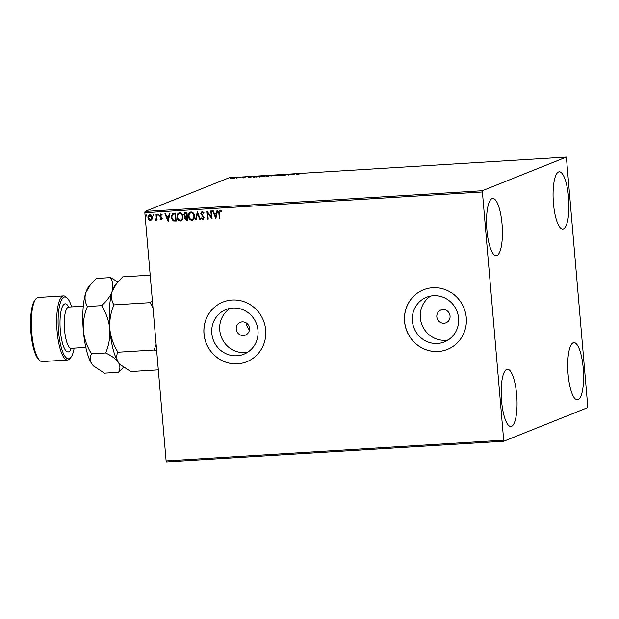 <?xml version="1.0" encoding="UTF-8"?>
<svg xmlns="http://www.w3.org/2000/svg" width="619" height="619" viewBox="0 0 619 619"><rect width="100%" height="100%" fill="white"/><g stroke="black" fill="none" stroke-linecap="round" stroke-linejoin="round"><path stroke-width="0.93" d="M236.241 329.122A6.879 6.6 -111.8 0 0 245.41 335.103A6.879 6.6 -111.8 0 0 249.465 328.31A6.879 6.6 -111.8 0 0 240.296 322.329A6.879 6.6 -111.8 0 0 236.241 329.122M246.478 323.095L246.362 325.068L249.364 330.244M211.791 333.324A24.04 23.05 -111.8 0 0 243.824 354.223A24.04 23.05 -111.8 0 0 257.991 330.484A24.04 23.05 -111.8 0 0 225.958 309.585A24.04 23.05 -111.8 0 0 211.791 333.324M230.09 308.378A24.04 23.05 -111.8 0 0 219.753 330.136A24.04 23.05 -111.8 0 0 247.654 352.242M412.378 321.013A24.04 23.05 -111.8 0 0 444.411 341.912A24.04 23.05 -111.8 0 0 458.578 318.181A24.04 23.05 -111.8 0 0 426.545 297.275A24.04 23.05 -111.8 0 0 412.378 321.013M430.677 296.075A24.04 23.05 -111.8 0 0 420.34 317.826A24.04 23.05 -111.8 0 0 448.233 339.932M404.555 321.516A32.118 30.795 -111.8 0 0 447.351 349.433A32.118 30.795 -111.8 0 0 466.277 317.725A32.118 30.795 -111.8 0 0 423.481 289.808A32.118 30.795 -111.8 0 0 404.555 321.516M423.512 289.793A32.118 30.795 -111.8 0 0 404.617 321.493A32.118 30.795 -111.8 0 0 447.382 349.426M203.976 333.819A32.118 30.795 -111.8 0 0 246.764 361.744A32.118 30.795 -111.8 0 0 265.69 330.035A32.118 30.795 -111.8 0 0 222.894 302.111A32.118 30.795 -111.8 0 0 203.976 333.819M222.925 302.103A32.118 30.795 -111.8 0 0 204.03 333.796A32.118 30.795 -111.8 0 0 246.795 361.728M436.828 316.812A6.879 6.6 -111.8 0 0 445.997 322.801A6.879 6.6 -111.8 0 0 450.052 316.007A6.879 6.6 -111.8 0 0 440.883 310.018A6.879 6.6 -111.8 0 0 436.828 316.812M568.575 197.415A28.675 7.761 -93.5 0 1 562.772 229.061A28.675 7.761 -93.5 0 1 553.456 203.465A28.675 7.761 -93.5 0 1 559.259 171.819A28.675 7.761 -93.5 0 1 568.575 197.415M516.679 394.845A28.675 7.761 -93.5 0 1 510.876 426.491A28.675 7.761 -93.5 0 1 501.56 400.895A28.675 7.761 -93.5 0 1 507.363 369.249A28.675 7.761 -93.5 0 1 516.679 394.845M502.04 224.047A28.675 7.761 -93.5 0 1 496.237 255.701A28.675 7.761 -93.5 0 1 486.921 230.106A28.675 7.761 -93.5 0 1 492.724 198.451A28.675 7.761 -93.5 0 1 502.04 224.047M583.222 368.204A28.675 7.761 -93.5 0 1 577.411 399.851A28.675 7.761 -93.5 0 1 568.095 374.255A28.675 7.761 -93.5 0 1 573.898 342.609A28.675 7.761 -93.5 0 1 583.222 368.204M503.765 441.231L587.849 407.573L566.37 157.079L482.294 190.737L503.765 441.231L166.519 461.921L166.116 460.907L503.371 440.21M233.642 178.14L230.415 178.156L233.386 177.707L234.771 177.893L233.642 178.14M240.087 177.305L236.489 178.04L240.087 177.305M242.625 177.676L245.348 177.042L242.625 177.676M257.187 176.253L258.982 176.144L256.862 176.988L253.202 176.848L257.195 176.33M270.457 175.44L268.337 176.283L265.992 176.253L270.457 175.44M267.176 176.09L266.503 176.005M280.84 174.806L281.196 175.494L280.275 175.007L276.151 175.804L280.74 174.806L281.011 175.51M294.288 173.978L292.764 174.79L290.489 174.396L288.315 175.061L290.435 174.21L292.717 174.604L294.311 174.171M301.987 173.746L304.78 173.397L301.987 173.746M566.37 157.079L229.123 177.769L145.047 211.427L482.294 190.737M296.524 174.558L296.068 173.869L301.113 173.56L296.524 174.558M285.785 174.481L284.175 174.775L285.39 175.092L282.388 175.324L285.792 174.558M284.183 175.007L283.595 174.937M276.523 175.425L270.58 175.788L276.739 175.27M265.056 176.129L259.106 176.492L265.265 175.974M248.853 177.483L248.397 176.794L253.442 176.485L248.853 177.483M151.903 219.528L150.386 220.596L148.707 219.73L147.956 217.695C147.794 216.046 148.436 215.002 149.868 214.569C151.369 214.824 152.181 215.776 152.305 217.431L151.903 219.528M150.928 220.472L148.707 219.73M149.318 214.685L149.868 214.569M155.524 219.559L156.259 218.252L156.011 214.29L156.607 214.251L157.11 220.078L156.514 220.116L156.437 219.258L155.493 220.279L155.021 220.109L155.725 219.497M155.709 220.232L155.021 220.109M161.126 219.219L161.451 217.88L159.71 215.652L160.816 213.895L162.108 214.607L161.814 215.172L160.948 214.607L160.298 215.59L162.224 218.329L161.226 219.931L160.012 219.172L160.313 218.646L161.327 219.157M161.93 215.118L160.824 214.623M161.528 219.861L160.012 219.172M173.707 213.207L175.502 213.098L176.183 221.068L173.15 220.96L171.084 217.269L172.631 213.423L173.707 213.207M186.969 212.394L187.658 220.364L186.567 220.426L184.617 218.561L185.197 216.82L183.804 214.863L185.429 212.487L186.969 212.394M184.88 212.603L185.429 212.487M197.36 211.752L200.51 219.575L199.867 219.613L197.476 213.679L196.115 219.846L195.472 219.884L197.36 211.752M210.808 210.932L211.404 210.893L212.085 218.863L207.721 213.153L208.232 219.103L207.636 219.134L206.955 211.164L211.319 216.859L210.808 210.932M221.424 211.574L220.093 210.978L219.443 213.083L219.9 218.383L219.304 218.422L218.847 213.037C218.484 211.605 218.871 210.646 220.016 210.158L221.556 210.986L221.3 211.621L219.977 210.994M219.621 210.243L220.016 210.158M482.085 191.998L144.838 212.688L166.116 460.907M215.845 218.631L212.588 210.824L213.238 210.777L214.244 213.284L216.41 213.153L216.99 210.553L217.633 210.514L215.845 218.631M203.79 213.269L202.467 212.015L201.384 213.485L204.131 217.687L202.908 219.629L201.307 218.375L201.724 217.857L202.846 218.817L203.543 217.756L200.788 213.509L202.235 211.249L204.115 212.89L203.666 213.323L202.134 212.1M203.249 219.559L201.307 218.375M201.84 211.334L202.235 211.249M194.436 215.907C194.668 218.174 193.817 219.644 191.867 220.31C189.778 219.946 188.656 218.608 188.501 216.31C188.269 214.035 189.135 212.572 191.101 211.93C193.151 212.309 194.265 213.632 194.436 215.907M192.517 220.163L191.983 220.263C189.901 219.892 188.78 218.561 188.625 216.255L188.501 216.31M190.389 212.093L191.101 211.93M182.961 216.611C183.193 218.878 182.342 220.349 180.392 221.014C178.303 220.65 177.189 219.312 177.026 217.014C176.794 214.739 177.661 213.276 179.626 212.634C181.684 213.013 182.791 214.336 182.961 216.611M181.042 220.867L180.508 220.968C178.427 220.596 177.305 219.265 177.15 216.959L177.026 217.014M178.914 212.797L179.626 212.634M168.167 221.556L164.917 213.748L165.559 213.702L166.573 216.209L168.739 216.077L169.312 213.478L169.962 213.439L168.167 221.556M158.534 214.7L158.1 215.397L157.543 214.762L157.984 214.066L158.534 214.7L158.216 215.35L157.543 214.762L157.984 214.066M153.984 214.979L153.551 215.675L152.994 215.041L153.435 214.344L153.984 214.979L153.667 215.629L152.994 215.041L153.435 214.344M146.564 215.435L146.13 216.132L145.581 215.497L146.014 214.801L146.564 215.435L146.246 216.085L145.581 215.497L146.014 214.801M144.838 212.688L145.047 211.427M219.892 218.345L219.304 218.422M219.428 218.375L218.964 212.99C218.608 211.559 218.994 210.599 220.14 210.112M215.861 218.569L212.727 210.808M217.099 210.545L216.41 213.153M215.629 216.712L216.348 213.942L214.569 214.089L215.629 216.712L216.232 213.988L214.569 214.089M207.721 213.153L211.961 218.871M208.224 219.056L207.636 219.134M207.752 219.087L207.079 211.156M210.932 210.924L211.319 216.859M201.423 218.329L201.763 217.911M202.97 218.762L203.543 217.756M203.659 217.71L203.094 216.751M203.21 216.704L202.289 216M202.413 215.954L200.788 213.509M200.912 213.462L202.351 211.203M200.494 219.536L199.867 219.613M199.991 219.567L197.476 213.679M196.122 219.799L195.472 219.884M195.589 219.838L197.368 211.775M192.579 220.14L191.983 220.263M188.625 216.255L190.451 212.069M191.89 219.443C193.461 218.902 194.149 217.726 193.956 215.899C193.832 214.081 192.95 213.013 191.31 212.704L190.706 212.843M192.347 219.35L191.766 219.497C193.345 218.956 194.033 217.772 193.84 215.946C193.708 214.128 192.826 213.068 191.186 212.75L190.768 212.82M191.31 212.704L191.186 212.75C189.6 213.261 188.896 214.437 189.097 216.271C189.221 218.097 190.11 219.172 191.766 219.497M187.65 220.325L186.683 220.379L184.617 218.561M184.741 218.515L185.197 216.82M185.313 216.774L183.804 214.863M183.92 214.816L185.553 212.441M185.893 213.238L184.4 214.824L185.452 216.193L186.706 216.209L186.567 213.199L185.135 213.393M186.59 216.998L185.213 218.515L186.992 219.583L186.892 216.975L185.901 217.137M186.892 216.975L185.955 217.114M186.992 219.583L186.776 217.029M186.567 213.199L185.197 213.369M186.706 216.209L186.451 213.246M181.104 220.844L180.508 220.968M177.15 216.959L178.976 212.774M180.415 220.147C181.986 219.606 182.682 218.43 182.489 216.604C182.357 214.785 181.475 213.717 179.835 213.408L179.231 213.547M180.872 220.054L180.291 220.194C181.87 219.66 182.559 218.476 182.365 216.65C182.241 214.832 181.352 213.772 179.719 213.454L179.293 213.524M179.835 213.408L179.719 213.454C178.125 213.965 177.429 215.141 177.622 216.975C177.746 218.801 178.643 219.877 180.291 220.194M176.175 221.022L173.15 220.96M173.274 220.913L171.084 217.269M171.208 217.223L172.693 213.4M175.517 220.287L174.976 213.95L172.771 214.29L171.68 217.238L173.405 220.194L175.641 220.24L175.1 213.903L172.887 214.244M168.182 221.494L165.056 213.741M169.428 213.47L168.739 216.077M167.958 219.637L168.678 216.867L166.898 217.014L167.958 219.637L168.554 216.913L166.898 217.014M160.135 219.126L160.367 218.716M161.25 219.165L161.636 218.399M161.76 218.352L161.451 217.88M161.567 217.826L159.981 216.542M160.104 216.495L159.71 215.652M159.834 215.605L160.94 213.849M157.667 214.716L158.1 214.019M157.102 220.039L156.514 220.116M156.63 220.07L156.437 219.258M155.145 220.062L155.338 219.513M155.648 219.513L156.259 218.252M156.383 218.205L156.135 214.282M153.117 214.994L153.551 214.298M150.982 220.449L150.51 220.55M148.831 219.683L147.956 217.695M148.073 217.648C147.918 216 148.56 214.955 149.991 214.514M150.448 219.83L151.833 217.416L149.636 215.335M150.742 219.776L151.709 217.462L149.697 215.311M150.053 215.234L148.545 217.656L150.332 219.877M145.697 215.451L146.138 214.754M296.3 174.31L296.718 173.831M298.536 174.117L296.896 174.473L296.834 174.047M296.865 174.125L298.528 174.016M280.446 175.339L280.74 174.806M275.942 175.595L274.457 175.247L271.176 175.757L271.037 176.33M271.176 175.757L276.105 175.339L276.144 175.796M266.588 176.214L268.638 175.966L267.354 176.345M268.553 175.897L267.083 175.85L268.561 175.966M267.648 176.036L267.083 175.85M264.468 176.299L262.982 175.951L259.701 176.461L259.57 177.034M259.701 176.461L264.63 176.044L264.669 176.5M256.49 176.941L258.169 176.268L253.798 176.81L256.49 177.011M254.455 177.127L253.798 176.81M248.621 177.235L249.047 176.755M249.194 177.049L250.857 176.949L249.225 177.398M234.191 178.048L231.011 178.117L230.933 178.659M231.011 178.117L234.292 177.839L234.33 178.295M71.642 306.9A30.973 8.387 86.5 0 0 67.2 298.087A30.973 8.387 86.5 0 0 58.503 331.165A30.973 8.387 86.5 0 0 70.845 357.411A30.973 8.387 86.5 0 0 74.172 348.118M70.845 357.411L69.893 358.571A32.118 8.697 -93.5 0 1 67.533 360.018A32.118 8.697 -93.5 0 1 57.095 331.351A32.118 8.697 -93.5 0 1 63.602 295.905A32.118 8.697 -93.5 0 1 66.117 297.05L67.2 298.087M39.662 360.428L38.579 359.391A30.973 8.387 -93.5 0 1 30.95 332.852A30.973 8.387 -93.5 0 1 34.943 300.06L35.887 298.9A32.118 8.697 86.5 0 0 31.747 332.906A32.118 8.697 86.5 0 0 39.662 360.428A32.118 8.697 86.5 0 0 42.185 361.573L67.533 360.018M63.602 295.905L38.254 297.46A32.118 8.697 86.5 0 0 35.887 298.9M158.317 369.853L130.864 371.532L120.395 364.746L118.275 362.254C116.24 358.85 116.132 355.507 117.95 352.226C113.463 345.031 110.747 337.27 109.787 328.937C109.315 320.557 110.685 312.541 113.896 304.896C111.435 300.772 110.871 296.222 112.186 291.263L117.03 282.868L122.755 276.871L150.2 275.184M113.896 304.896L150.108 302.676L153.017 308.061M152.367 300.501L150.108 302.676M117.95 352.226L154.17 350.006L156.723 351.337M156.127 344.319L154.17 350.006M120.395 364.746L119.962 364.32A41.295 11.181 -93.5 0 1 118.275 362.254A41.295 11.181 -93.5 0 1 109.787 328.937A41.295 11.181 -93.5 0 1 112.186 291.263A41.295 11.181 -93.5 0 1 115.111 285.22L116.937 282.976M117.842 281.9L110.476 277.622C112.937 281.753 113.501 286.295 112.186 291.263C110.399 296.199 106.87 300.996 101.617 305.647C106.104 312.843 108.828 320.603 109.787 328.937C110.259 337.324 108.882 345.34 105.679 352.977C111.521 355.747 115.722 358.842 118.275 362.254C120.303 365.659 120.411 369.009 118.593 372.29L123.506 367.26M118.593 372.29L104.418 373.156L93.508 365.945A41.295 11.181 -93.5 0 1 91.821 363.879A41.295 11.181 -93.5 0 1 83.333 330.561A41.295 11.181 -93.5 0 1 85.731 292.88A41.295 11.181 -93.5 0 1 88.656 286.845L90.482 284.601M93.949 366.363L91.821 363.879C89.786 360.475 89.678 357.132 91.504 353.851C87.016 346.655 84.292 338.895 83.333 330.561C82.861 322.174 84.23 314.166 87.441 306.521C84.989 302.389 84.416 297.847 85.731 292.88L90.575 284.492L96.301 278.496L110.476 277.622M87.441 306.521L101.617 305.647M91.504 353.851L105.679 352.977M83.294 306.188L68.709 307.086A20.644 5.586 86.5 0 0 64.531 329.873A20.644 5.586 86.5 0 0 71.239 348.296L70.721 348.242M71.286 348.296A24.087 6.523 -93.5 0 1 60.314 330.438A24.087 6.523 -93.5 0 1 61.962 307.728A24.087 6.523 -93.5 0 1 68.755 307.078M284.121 174.813L284.16 175.27M284.848 175.092L284.887 175.548M266.526 176.26L266.565 176.717M267.021 175.897L267.06 176.353M253.604 176.941L253.643 177.398M243.6 177.46L243.638 177.916M243.197 177.282L243.236 177.738M71.239 348.296L85.824 347.406M68.709 307.086L68.206 307.202"/></g></svg>

